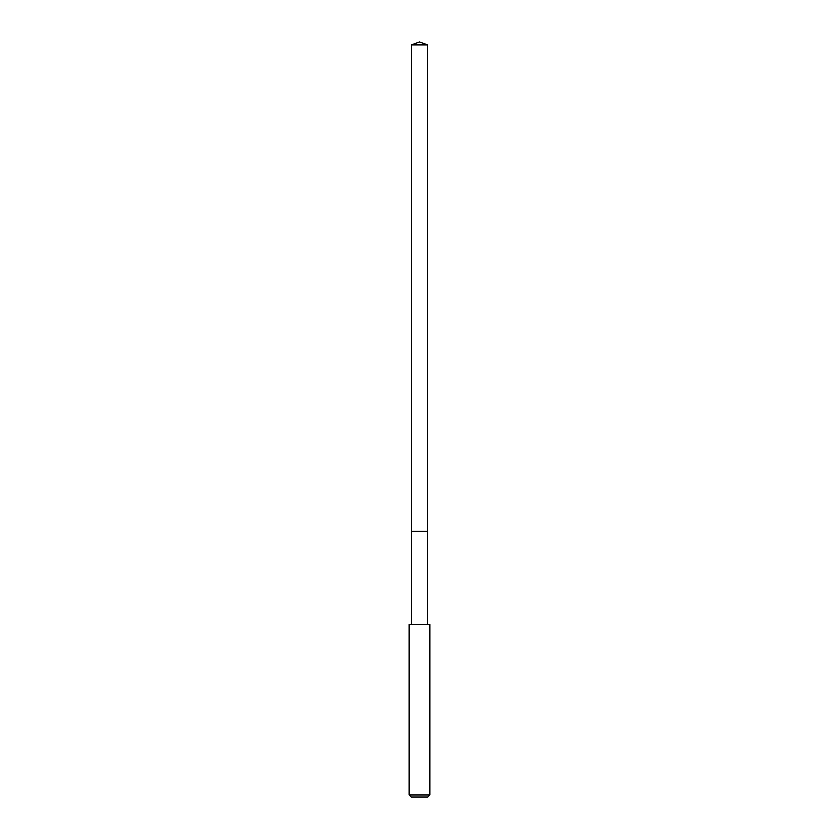 <?xml version="1.0" encoding="UTF-8"?>
<svg xmlns="http://www.w3.org/2000/svg" width="839" height="839" viewBox="0 0 839 839"><rect width="100%" height="100%" fill="white"/><g stroke="black" fill="none" stroke-linecap="round" stroke-linejoin="round"><path stroke-width="1.26" d="M427.607 624.541L427.607 44.897L411.393 44.897L411.393 531.381L427.607 531.381L411.393 531.381L411.393 44.897L419.5 41.95L411.393 44.897M419.5 624.541L409.149 624.541L409.149 794.984L429.851 794.984L429.851 624.541L419.5 624.541M409.149 794.984L411.215 797.05L427.785 797.05L429.851 794.984M419.5 41.95L427.607 44.897M411.393 624.541L411.393 531.381"/></g></svg>
